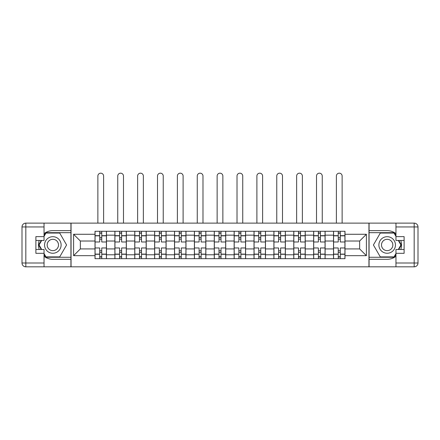<?xml version="1.0" encoding="UTF-8"?>
<svg xmlns="http://www.w3.org/2000/svg" width="440" height="440" viewBox="0 0 440 440"><rect width="100%" height="100%" fill="white"/><g stroke="black" fill="none" stroke-linecap="round" stroke-linejoin="round"><path stroke-width="0.66" d="M44.044 256.295A14.333 14.333 0 0 0 52.833 259.309L70.928 259.309L70.928 266.827L369.072 266.827L369.072 259.309L387.167 259.309A14.333 14.333 0 0 0 395.956 256.295M395.956 233.651A14.333 14.333 0 0 0 387.167 230.637L369.072 230.637L369.072 223.124L70.928 223.124L70.928 230.637L52.833 230.637A14.333 14.333 0 0 0 44.044 233.651M114.884 258.671L114.884 235.164L106.475 235.164L106.475 258.671M106.475 235.164L106.475 231.275M114.884 235.164L114.884 231.275M126.352 231.275L126.352 258.671M134.761 258.671L134.761 231.275M146.229 231.275L146.229 258.671M154.638 258.671L154.638 231.275M166.106 231.275L166.106 258.671M174.515 258.671L174.515 231.275M185.983 231.275L185.983 258.671M194.392 258.671L194.392 231.275M205.86 231.275L205.86 258.671M214.269 258.671L214.269 231.275M225.731 231.275L225.731 258.671M234.141 258.671L234.141 231.275M245.608 231.275L245.608 258.671M254.018 258.671L254.018 231.275M265.485 231.275L265.485 258.671M273.895 258.671L273.895 231.275M285.362 231.275L285.362 258.671M293.772 258.671L293.772 231.275M305.239 231.275L305.239 258.671M313.649 258.671L313.649 231.275M325.116 231.275L325.116 258.671M333.526 258.671L333.526 231.275M333.526 248.924L325.116 248.924M313.649 248.924L305.239 248.924M293.772 248.924L285.362 248.924M273.895 248.924L265.485 248.924M254.018 248.924L245.608 248.924M234.141 248.924L225.731 248.924M214.269 248.924L205.86 248.924M194.392 248.924L185.983 248.924M174.515 248.924L166.106 248.924M154.638 248.924L146.229 248.924M134.761 248.924L126.352 248.924M114.884 248.924L106.475 248.924M333.526 241.021L325.116 241.021M313.649 241.021L305.239 241.021M293.772 241.021L285.362 241.021M273.895 241.021L265.485 241.021M254.018 241.021L245.608 241.021M234.141 241.021L225.731 241.021M214.269 241.021L205.86 241.021M194.392 241.021L185.983 241.021M174.515 241.021L166.106 241.021M154.638 241.021L146.229 241.021M134.761 241.021L126.352 241.021M114.884 241.021L106.475 241.021M80.355 248.924L95.007 248.924L95.007 241.021L80.355 241.021L80.355 248.924L73.601 255.673L73.601 234.273L95.007 234.273L95.007 241.021M344.993 241.021L344.993 248.924L359.645 248.924L359.645 241.021L344.993 241.021L344.993 231.275L95.007 231.275L95.007 234.273M344.993 234.273L366.399 234.273L366.399 255.673L344.993 255.673L344.993 248.924M95.007 248.924L95.007 258.671L344.993 258.671L344.993 255.673M95.007 255.673L73.601 255.673M368.945 266.827L368.945 223.124M71.055 266.827L71.055 223.124M101.761 256.757L99.721 256.757M99.721 233.189L101.761 233.189M121.638 256.757L119.597 256.757M119.597 233.189L121.638 233.189M141.515 256.757L139.475 256.757M139.475 233.189L141.515 233.189M161.392 256.757L159.352 256.757M159.352 233.189L161.392 233.189M181.269 256.757L179.229 256.757M179.229 233.189L181.269 233.189M201.141 256.757L199.106 256.757M199.106 233.189L201.141 233.189M221.018 256.757L218.983 256.757M218.983 233.189L221.018 233.189M240.895 256.757L238.86 256.757M238.86 233.189L240.895 233.189M260.772 256.757L258.731 256.757M258.731 233.189L260.772 233.189M280.649 256.757L278.608 256.757M278.608 233.189L280.649 233.189M300.526 256.757L298.485 256.757M298.485 233.189L300.526 233.189M320.402 256.757L318.362 256.757M318.362 233.189L320.402 233.189M340.28 256.757L338.239 256.757M338.239 233.189L340.28 233.189M73.601 234.273L80.355 241.021M359.645 248.924L366.399 255.673M359.645 241.021L366.399 234.273M106.409 258.671L106.409 241.978L101.761 241.978L101.761 231.275M99.721 231.275L99.721 241.978L95.073 241.978L95.073 231.275M103.609 223.124L103.609 176.044A2.866 2.866 0 0 0 100.743 173.173A2.866 2.866 0 0 0 97.873 176.044L97.873 223.124M106.409 241.978L106.409 231.275M95.073 258.671L95.073 247.968L99.721 247.968L99.721 258.671M101.761 258.671L101.761 247.968L106.409 247.968M99.721 239.173L101.761 239.173M95.073 247.968L95.073 241.978M101.761 250.773L99.721 250.773M101.761 257.015L99.721 257.015M99.721 252.428L101.761 252.428M101.761 237.518L99.721 237.518M99.721 232.931L101.761 232.931M39.232 240.449A14.333 14.333 0 0 0 39.232 249.497M70.928 223.124L44.044 223.124L44.044 240.449L35.888 240.449M70.928 266.827L25.823 266.827A3.823 3.823 0 0 1 22 263.005L22 226.947A3.823 3.823 0 0 1 25.823 223.124L44.044 223.124M70.928 259.309L70.928 230.637M35.888 249.497L44.044 249.497L44.044 266.827M44.044 236.627L35.888 236.627L35.888 253.319L44.044 253.319M70.928 232.678L45.733 232.678L44.044 235.609M44.044 254.337L45.733 257.268L70.928 257.268M41.25 240.449L38.638 244.976L41.25 249.497M400.769 249.497A14.333 14.333 0 0 0 400.769 240.449M369.072 266.827L395.956 266.827L395.956 249.497L404.113 249.497M369.072 223.124L414.178 223.124A3.823 3.823 0 0 1 418 226.947L418 263.005A3.823 3.823 0 0 1 414.178 266.827L395.956 266.827M369.072 230.637L369.072 259.309M404.113 240.449L395.956 240.449L395.956 223.124M395.956 253.319L404.113 253.319L404.113 236.627L395.956 236.627M369.072 257.268L394.268 257.268L395.956 254.337M395.956 235.609L394.268 232.678L369.072 232.678M398.75 249.497L401.363 244.976L398.75 240.449M44.55 244.976A8.283 8.283 0 0 0 52.833 253.253A8.283 8.283 0 0 0 61.116 244.976A8.283 8.283 0 0 0 52.833 236.693A8.283 8.283 0 0 0 44.55 244.976M47.163 244.976A5.671 5.671 0 0 0 52.833 250.641A5.671 5.671 0 0 0 58.504 244.976A5.671 5.671 0 0 0 52.833 239.305A5.671 5.671 0 0 0 47.163 244.976M44.044 236.374L45.958 233.063L59.714 233.063L66.588 244.976L59.714 256.889L45.958 256.889L44.044 253.572M41.69 249.497L39.078 244.976L41.69 240.449M378.884 244.976A8.283 8.283 0 0 0 387.167 253.253A8.283 8.283 0 0 0 395.45 244.976A8.283 8.283 0 0 0 387.167 236.693A8.283 8.283 0 0 0 378.884 244.976M381.497 244.976A5.671 5.671 0 0 0 387.167 250.641A5.671 5.671 0 0 0 392.838 244.976A5.671 5.671 0 0 0 387.167 239.305A5.671 5.671 0 0 0 381.497 244.976M395.956 253.572L394.042 256.889L380.286 256.889L373.411 244.976L380.286 233.063L394.042 233.063L395.956 236.374M398.31 240.449L400.923 244.976L398.31 249.497M126.286 258.671L126.286 241.978L121.638 241.978L121.638 231.275M119.597 231.275L119.597 241.978L114.95 241.978L114.95 231.275M123.486 223.124L123.486 176.044A2.866 2.866 0 0 0 120.621 173.173A2.866 2.866 0 0 0 117.75 176.044L117.75 223.124M126.286 241.978L126.286 231.275M114.95 258.671L114.95 247.968L119.597 247.968L119.597 258.671M121.638 258.671L121.638 247.968L126.286 247.968M119.597 239.173L121.638 239.173M114.95 247.968L114.95 241.978M121.638 250.773L119.597 250.773M121.638 257.015L119.597 257.015M119.597 252.428L121.638 252.428M121.638 237.518L119.597 237.518M119.597 232.931L121.638 232.931M146.163 258.671L146.163 241.978L141.515 241.978L141.515 231.275M139.475 231.275L139.475 241.978L134.827 241.978L134.827 231.275M143.363 223.124L143.363 176.044A2.866 2.866 0 0 0 140.492 173.173A2.866 2.866 0 0 0 137.626 176.044L137.626 223.124M146.163 241.978L146.163 231.275M134.827 258.671L134.827 247.968L139.475 247.968L139.475 258.671M141.515 258.671L141.515 247.968L146.163 247.968M139.475 239.173L141.515 239.173M134.827 247.968L134.827 241.978M141.515 250.773L139.475 250.773M141.515 257.015L139.475 257.015M139.475 252.428L141.515 252.428M141.515 237.518L139.475 237.518M139.475 232.931L141.515 232.931M166.04 258.671L166.04 241.978L161.392 241.978L161.392 231.275M159.352 231.275L159.352 241.978L154.698 241.978L154.698 231.275M163.24 223.124L163.24 176.044A2.866 2.866 0 0 0 160.369 173.173A2.866 2.866 0 0 0 157.504 176.044L157.504 223.124M166.04 241.978L166.04 231.275M154.698 258.671L154.698 247.968L159.352 247.968L159.352 258.671M161.392 258.671L161.392 247.968L166.04 247.968M159.352 239.173L161.392 239.173M154.698 247.968L154.698 241.978M161.392 250.773L159.352 250.773M161.392 257.015L159.352 257.015M159.352 252.428L161.392 252.428M161.392 237.518L159.352 237.518M159.352 232.931L161.392 232.931M185.917 258.671L185.917 241.978L181.269 241.978L181.269 231.275M179.229 231.275L179.229 241.978L174.576 241.978L174.576 231.275M183.112 223.124L183.112 176.044A2.866 2.866 0 0 0 180.246 173.173A2.866 2.866 0 0 0 177.381 176.044L177.381 223.124M185.917 241.978L185.917 231.275M174.576 258.671L174.576 247.968L179.229 247.968L179.229 258.671M181.269 258.671L181.269 247.968L185.917 247.968M179.229 239.173L181.269 239.173M174.576 247.968L174.576 241.978M181.269 250.773L179.229 250.773M181.269 257.015L179.229 257.015M179.229 252.428L181.269 252.428M181.269 237.518L179.229 237.518M179.229 232.931L181.269 232.931M205.794 258.671L205.794 241.978L201.141 241.978L201.141 231.275M199.106 231.275L199.106 241.978L194.453 241.978L194.453 231.275M202.989 223.124L202.989 176.044A2.866 2.866 0 0 0 200.123 173.173A2.866 2.866 0 0 0 197.257 176.044L197.257 223.124M205.794 241.978L205.794 231.275M194.453 258.671L194.453 247.968L199.106 247.968L199.106 258.671M201.141 258.671L201.141 247.968L205.794 247.968M199.106 239.173L201.141 239.173M194.453 247.968L194.453 241.978M201.141 250.773L199.106 250.773M201.141 257.015L199.106 257.015M199.106 252.428L201.141 252.428M201.141 237.518L199.106 237.518M199.106 232.931L201.141 232.931M225.671 258.671L225.671 241.978L221.018 241.978L221.018 231.275M218.983 231.275L218.983 241.978L214.33 241.978L214.33 231.275M222.865 223.124L222.865 176.044A2.866 2.866 0 0 0 220 173.173A2.866 2.866 0 0 0 217.135 176.044L217.135 223.124M225.671 241.978L225.671 231.275M214.33 258.671L214.33 247.968L218.983 247.968L218.983 258.671M221.018 258.671L221.018 247.968L225.671 247.968M218.983 239.173L221.018 239.173M214.33 247.968L214.33 241.978M221.018 250.773L218.983 250.773M221.018 257.015L218.983 257.015M218.983 252.428L221.018 252.428M221.018 237.518L218.983 237.518M218.983 232.931L221.018 232.931M245.548 258.671L245.548 241.978L240.895 241.978L240.895 231.275M238.86 231.275L238.86 241.978L234.207 241.978L234.207 231.275M242.743 223.124L242.743 176.044A2.866 2.866 0 0 0 239.877 173.173A2.866 2.866 0 0 0 237.012 176.044L237.012 223.124M245.548 241.978L245.548 231.275M234.207 258.671L234.207 247.968L238.86 247.968L238.86 258.671M240.895 258.671L240.895 247.968L245.548 247.968M238.86 239.173L240.895 239.173M234.207 247.968L234.207 241.978M240.895 250.773L238.86 250.773M240.895 257.015L238.86 257.015M238.86 252.428L240.895 252.428M240.895 237.518L238.86 237.518M238.86 232.931L240.895 232.931M265.425 258.671L265.425 241.978L260.772 241.978L260.772 231.275M258.731 231.275L258.731 241.978L254.084 241.978L254.084 231.275M262.62 223.124L262.62 176.044A2.866 2.866 0 0 0 259.754 173.173A2.866 2.866 0 0 0 256.889 176.044L256.889 223.124M265.425 241.978L265.425 231.275M254.084 258.671L254.084 247.968L258.731 247.968L258.731 258.671M260.772 258.671L260.772 247.968L265.425 247.968M258.731 239.173L260.772 239.173M254.084 247.968L254.084 241.978M260.772 250.773L258.731 250.773M260.772 257.015L258.731 257.015M258.731 252.428L260.772 252.428M260.772 237.518L258.731 237.518M258.731 232.931L260.772 232.931M285.302 258.671L285.302 241.978L280.649 241.978L280.649 231.275M278.608 231.275L278.608 241.978L273.961 241.978L273.961 231.275M282.497 223.124L282.497 176.044A2.866 2.866 0 0 0 279.631 173.173A2.866 2.866 0 0 0 276.76 176.044L276.76 223.124M285.302 241.978L285.302 231.275M273.961 258.671L273.961 247.968L278.608 247.968L278.608 258.671M280.649 258.671L280.649 247.968L285.302 247.968M278.608 239.173L280.649 239.173M273.961 247.968L273.961 241.978M280.649 250.773L278.608 250.773M280.649 257.015L278.608 257.015M278.608 252.428L280.649 252.428M280.649 237.518L278.608 237.518M278.608 232.931L280.649 232.931M305.173 258.671L305.173 241.978L300.526 241.978L300.526 231.275M298.485 231.275L298.485 241.978L293.838 241.978L293.838 231.275M302.374 223.124L302.374 176.044A2.866 2.866 0 0 0 299.508 173.173A2.866 2.866 0 0 0 296.637 176.044L296.637 223.124M305.173 241.978L305.173 231.275M293.838 258.671L293.838 247.968L298.485 247.968L298.485 258.671M300.526 258.671L300.526 247.968L305.173 247.968M298.485 239.173L300.526 239.173M293.838 247.968L293.838 241.978M300.526 250.773L298.485 250.773M300.526 257.015L298.485 257.015M298.485 252.428L300.526 252.428M300.526 237.518L298.485 237.518M298.485 232.931L300.526 232.931M325.05 258.671L325.05 241.978L320.402 241.978L320.402 231.275M318.362 231.275L318.362 241.978L313.715 241.978L313.715 231.275M322.25 223.124L322.25 176.044A2.866 2.866 0 0 0 319.38 173.173A2.866 2.866 0 0 0 316.514 176.044L316.514 223.124M325.05 241.978L325.05 231.275M313.715 258.671L313.715 247.968L318.362 247.968L318.362 258.671M320.402 258.671L320.402 247.968L325.05 247.968M318.362 239.173L320.402 239.173M313.715 247.968L313.715 241.978M320.402 250.773L318.362 250.773M320.402 257.015L318.362 257.015M318.362 252.428L320.402 252.428M320.402 237.518L318.362 237.518M318.362 232.931L320.402 232.931M344.927 258.671L344.927 241.978L340.28 241.978L340.28 231.275M338.239 231.275L338.239 241.978L333.591 241.978L333.591 231.275M342.127 223.124L342.127 176.044A2.866 2.866 0 0 0 339.257 173.173A2.866 2.866 0 0 0 336.391 176.044L336.391 223.124M344.927 241.978L344.927 231.275M333.591 258.671L333.591 247.968L338.239 247.968L338.239 258.671M340.28 258.671L340.28 247.968L344.927 247.968M338.239 239.173L340.28 239.173M333.591 247.968L333.591 241.978M340.28 250.773L338.239 250.773M340.28 257.015L338.239 257.015M338.239 252.428L340.28 252.428M340.28 237.518L338.239 237.518M338.239 232.931L340.28 232.931M313.649 235.164L305.239 235.164M293.772 235.164L285.362 235.164M273.895 235.164L265.485 235.164M254.018 235.164L245.608 235.164M234.141 235.164L225.731 235.164M214.269 235.164L205.86 235.164M194.392 235.164L185.983 235.164M174.515 235.164L166.106 235.164M154.638 235.164L146.229 235.164M134.761 235.164L126.352 235.164M333.526 235.164L325.116 235.164M313.649 254.782L305.239 254.782M293.772 254.782L285.362 254.782M273.895 254.782L265.485 254.782M254.018 254.782L245.608 254.782M234.141 254.782L225.731 254.782M214.269 254.782L205.86 254.782M194.392 254.782L185.983 254.782M174.515 254.782L166.106 254.782M154.638 254.782L146.229 254.782M134.761 254.782L126.352 254.782M114.884 254.782L106.475 254.782M333.526 254.782L325.116 254.782M106.409 235.67L101.761 235.67M99.721 235.67L95.073 235.67M99.721 235.84L95.073 235.84M99.721 254.106L95.073 254.106M99.721 254.276L95.073 254.276M106.409 254.276L101.761 254.276M106.409 235.84L101.761 235.84M106.409 254.106L101.761 254.106M44.044 226.947L25.823 226.947L25.823 263.005L44.044 263.005M22 226.947L25.823 226.947L25.823 223.124M25.823 266.827L25.823 263.005L22 263.005M395.956 263.005L414.178 263.005L414.178 226.947L395.956 226.947M418 263.005L414.178 263.005L414.178 266.827M414.178 223.124L414.178 226.947L418 226.947M126.286 235.67L121.638 235.67M119.597 235.67L114.95 235.67M119.597 235.84L114.95 235.84M119.597 254.106L114.95 254.106M119.597 254.276L114.95 254.276M126.286 254.276L121.638 254.276M126.286 235.84L121.638 235.84M126.286 254.106L121.638 254.106M146.163 235.67L141.515 235.67M139.475 235.67L134.827 235.67M139.475 235.84L134.827 235.84M139.475 254.106L134.827 254.106M139.475 254.276L134.827 254.276M146.163 254.276L141.515 254.276M146.163 235.84L141.515 235.84M146.163 254.106L141.515 254.106M166.04 235.67L161.392 235.67M159.352 235.67L154.698 235.67M159.352 235.84L154.698 235.84M159.352 254.106L154.698 254.106M159.352 254.276L154.698 254.276M166.04 254.276L161.392 254.276M166.04 235.84L161.392 235.84M166.04 254.106L161.392 254.106M185.917 235.67L181.269 235.67M179.229 235.67L174.576 235.67M179.229 235.84L174.576 235.84M179.229 254.106L174.576 254.106M179.229 254.276L174.576 254.276M185.917 254.276L181.269 254.276M185.917 235.84L181.269 235.84M185.917 254.106L181.269 254.106M205.794 235.67L201.141 235.67M199.106 235.67L194.453 235.67M199.106 235.84L194.453 235.84M199.106 254.106L194.453 254.106M199.106 254.276L194.453 254.276M205.794 254.276L201.141 254.276M205.794 235.84L201.141 235.84M205.794 254.106L201.141 254.106M225.671 235.67L221.018 235.67M218.983 235.67L214.33 235.67M218.983 235.84L214.33 235.84M218.983 254.106L214.33 254.106M218.983 254.276L214.33 254.276M225.671 254.276L221.018 254.276M225.671 235.84L221.018 235.84M225.671 254.106L221.018 254.106M245.548 235.67L240.895 235.67M238.86 235.67L234.207 235.67M238.86 235.84L234.207 235.84M238.86 254.106L234.207 254.106M238.86 254.276L234.207 254.276M245.548 254.276L240.895 254.276M245.548 235.84L240.895 235.84M245.548 254.106L240.895 254.106M265.425 235.67L260.772 235.67M258.731 235.67L254.084 235.67M258.731 235.84L254.084 235.84M258.731 254.106L254.084 254.106M258.731 254.276L254.084 254.276M265.425 254.276L260.772 254.276M265.425 235.84L260.772 235.84M265.425 254.106L260.772 254.106M285.302 235.67L280.649 235.67M278.608 235.67L273.961 235.67M278.608 235.84L273.961 235.84M278.608 254.106L273.961 254.106M278.608 254.276L273.961 254.276M285.302 254.276L280.649 254.276M285.302 235.84L280.649 235.84M285.302 254.106L280.649 254.106M305.173 235.67L300.526 235.67M298.485 235.67L293.838 235.67M298.485 235.84L293.838 235.84M298.485 254.106L293.838 254.106M298.485 254.276L293.838 254.276M305.173 254.276L300.526 254.276M305.173 235.84L300.526 235.84M305.173 254.106L300.526 254.106M325.05 235.67L320.402 235.67M318.362 235.67L313.715 235.67M318.362 235.84L313.715 235.84M318.362 254.106L313.715 254.106M318.362 254.276L313.715 254.276M325.05 254.276L320.402 254.276M325.05 235.84L320.402 235.84M325.05 254.106L320.402 254.106M344.927 235.67L340.28 235.67M338.239 235.67L333.591 235.67M338.239 235.84L333.591 235.84M338.239 254.106L333.591 254.106M338.239 254.276L333.591 254.276M344.927 254.276L340.28 254.276M344.927 235.84L340.28 235.84M344.927 254.106L340.28 254.106"/></g></svg>
